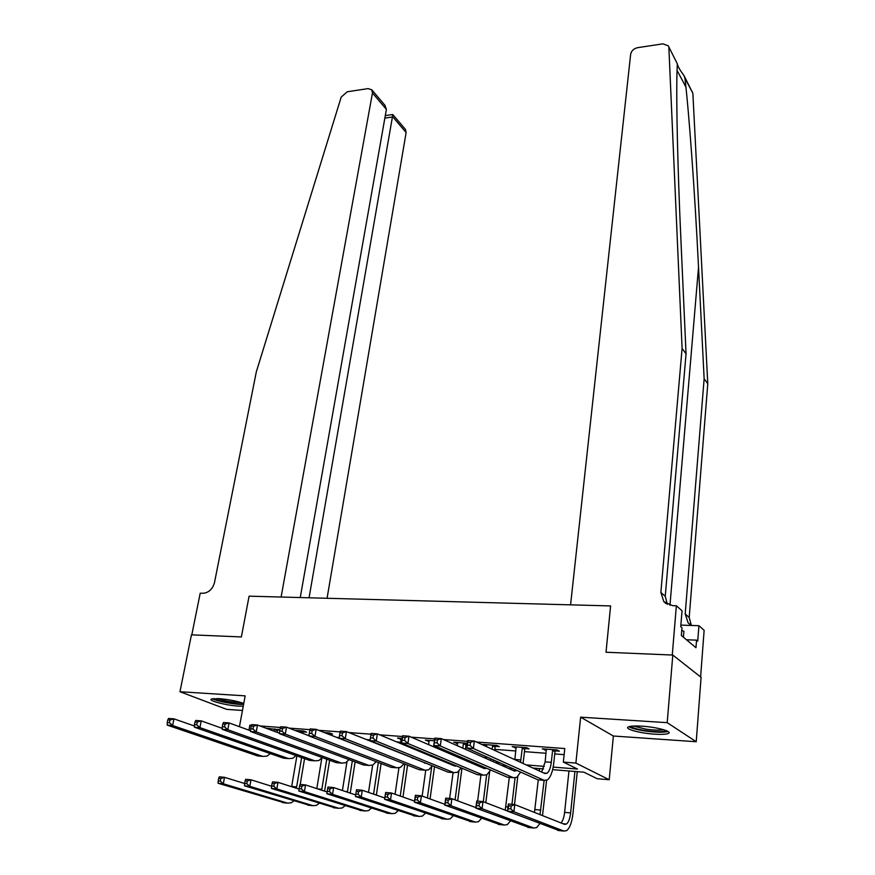 <?xml version="1.0" encoding="UTF-8"?>
<svg xmlns="http://www.w3.org/2000/svg" width="875" height="875" viewBox="0 0 875 875"><rect width="100%" height="100%" fill="white"/><g stroke="black" fill="none" stroke-linecap="round" stroke-linejoin="round"><path stroke-width="1.31" d="M243.753 703.456C237.027 701.083 228.758 699.475 218.947 698.633L211.411 699.048C207.791 700.623 226.198 705.403 238.339 706.103L243.25 706.202M654.686 734.169C661.938 734.617 666.553 734.344 668.555 733.348C672.634 731.413 656.414 727.016 641.812 726.173C634.648 725.747 630.109 726.031 628.195 726.994C624.181 728.984 640.281 733.294 654.686 734.169M700.612 676.966L704.134 630.317L698.917 625.702L697.736 641.134L696.555 640.139L695.975 647.73L681.363 635.491L681.986 627.714L680.739 626.653L682.041 610.772L676.353 605.752L672.273 655.025L606.014 652.247L610.608 605.927L249.091 596.17L241.38 636.934L249.091 596.17L281.105 597.034L372.455 93.002L371.798 89.819L368.08 88.605L347.255 91.777L341.206 97.081L256.342 371.755L214.506 582.498C212.614 589.159 208.775 592.747 203 593.272L200.211 593.195L191.811 634.845L241.38 636.934L191.439 634.834L179.966 691.731L226.723 709.373L242.452 710.456M668.522 46.298L677.316 63.798L668.281 45.839L662.944 43.837L637.613 47.677C633.73 48.606 631.4 50.794 630.656 54.25L570.577 604.844L610.608 605.927L606.014 652.247L672.798 655.047L701.083 677.337L696.227 741.727L667.198 722.663L580.639 717.172L575.881 763.077L609.208 779.723L597.188 778.717L583.898 772.188L552.65 769.65M580.639 717.172L613.375 736.017L696.227 741.727M613.375 736.017L609.208 779.723M672.798 655.047L667.198 722.663M553.186 767.091L577.5 769.048L563.336 762.092L564.791 748.541L476.459 742M467.589 741.333L443.472 739.55M434.667 738.894L411.217 737.166M402.478 736.509L379.652 734.825M371 734.18L348.775 732.539M340.167 731.894L318.555 730.297M309.98 729.663L288.969 728.098M280.416 727.464L260.006 725.955M251.486 725.32L249.834 725.2L251.322 725.758M278.666 732.922L279.497 732.987M307.256 735.098L309.061 735.23M336.438 737.319L339.27 737.538M366.231 739.583L370.125 739.878M396.67 741.902L400.783 742.219M427.766 744.264L428.728 744.341M465.752 747.163L466.812 747.239M494.834 749.372L515.889 750.98M524.497 751.636L546.109 753.277M554.75 753.933L564.134 754.644M555.384 750.848L559.377 751.155L556.981 749.941L542.303 748.847L546.459 750.181M525.142 748.584L529.047 748.88L526.575 747.666L512.192 746.594L516.25 747.917M495.491 746.353L499.33 746.637L496.77 745.445L482.672 744.384L486.642 745.686M467.337 743.247L453.72 742.219L457.614 743.509M466.419 744.177L467.206 744.231M434.416 740.786L425.337 740.097L429.144 741.377M402.216 738.369L397.491 738.019L401.209 739.277M357.306 735.973L354.386 734.803M329.186 733.863L332.598 734.125L329.623 732.944L324.297 732.55M303.253 731.916L306.611 732.167L303.57 730.997L294.842 730.352M279.902 729.816L265.989 728.186M277.791 730.013L279.847 730.166M239.444 726.698L245.164 695.866L179.966 691.731M249.834 725.2L248.927 730.155M563.336 762.092L575.881 763.077M543.506 768.906L533.006 768.053M506.866 765.92L501.933 765.527M475.234 763.35L471.505 763.044M444.259 760.834L441.678 760.627M413.93 758.363L412.442 758.242M435.356 757.608L436.811 757.728M464.242 759.927L468.005 760.233M494.9 762.398L499.866 762.803M526.203 764.914L544.337 766.38M544.852 749.033L544.742 750.05M514.828 746.791L514.708 747.797M485.395 744.592L485.264 745.587M456.531 742.438L456.4 743.422M428.214 740.316L428.083 741.289M400.444 738.238L400.302 739.211M269.227 729.4L269.161 728.427L269.008 729.312M546.284 749.142L545.158 761.852L541.691 772.056M552.595 750.411L551.294 762.333C550.594 767.867 549.205 771.498 547.105 773.238L544.895 773.533L474.359 741.027L473.397 748.497L544.141 780.347L547.422 779.898C550.572 777.273 552.672 771.805 553.711 763.503L555.002 751.614L552.595 750.411L552.978 749.645M555.866 749.864L555.002 751.614M470.105 745.391L473.397 748.497L466.714 747.994L467.688 740.534L474.359 741.027L470.488 742.394L467.819 742.197L467.425 745.183L470.105 745.391L470.488 742.394M467.425 745.183L466.714 747.994L537.961 779.822L539.973 779.986M467.688 740.534L467.819 742.197M510.847 808.894L511.186 806.017L508.616 805.777L508.277 808.653L510.847 808.894L513.942 811.792L507.522 811.169L508.375 803.994L514.784 804.595L513.942 811.792L563.894 831.064L566.672 830.627C569.8 828.023 571.878 822.445 572.906 813.892L577.259 771.652M574.919 771.466L570.62 812.93C569.931 818.628 568.553 822.347 566.464 824.064L564.594 824.359L514.784 804.595L511.186 806.017M568.969 770.973L564.616 812.361C564.025 817.359 562.833 820.892 561.039 822.948M508.277 808.653L507.522 811.169L559.245 830.594M508.375 803.994L508.616 805.777M677.316 63.798L677.02 71.608C676.123 99.816 677.644 168.536 680.892 239.345L686.055 353.85L665.252 596.312L667.33 604.352M684.261 76.114L692.869 93.264L707.777 383.764L704.134 378.744L698.523 267.17C694.772 191.188 688.975 111.814 684.928 78.214L683.823 75.283C680.148 70.448 677.972 66.708 677.294 64.072M686.055 353.85L682.095 348.392L660.866 592.441L663.819 601.65L672.503 605.642L676.353 605.752M707.777 383.764L689.205 617.487L691.348 625.373M691.534 625.461L688.1 622.825L685.202 613.944L704.134 378.744M668.883 47.83L682.095 348.392M698.917 625.702L680.87 625.122M696.555 640.139L686.47 639.767M327.064 598.27L406.131 132.541L392.853 116.955L384.858 118.081M309.061 597.789L392.831 114.581L405.453 129.434L406.131 132.541M300.256 597.548L386.4 109.364L372.455 93.002M384.858 105.197L386.4 109.364M392.164 114.614L392.831 114.581M516.086 746.889L514.861 759.686M525.623 747.6L524.759 749.328L522.277 748.136L520.527 762.3M522.277 748.136L522.648 747.381M523.064 763.47L524.759 749.328M516.917 770.416L514.248 770.995L441.306 738.587L440.3 745.97L513.45 777.733L516.852 777.295L520.636 772.078M512.203 768.316L511.186 769.628M437.008 742.897L440.3 745.97L433.759 745.467L434.777 738.106L441.306 738.587L437.413 739.933L434.798 739.736L434.383 742.7L437.008 742.897L437.413 739.933M434.383 742.7L433.759 745.467L507.391 777.219L509.469 777.394M514.795 771.159L515.036 770.591M434.777 738.106L434.798 739.736M486.489 744.669L486.522 746.637M485.308 756.295L485.078 758.034M495.983 745.38L495.119 747.097L492.548 745.905L492.133 749.219M492.548 745.905L492.92 745.15M494.714 750.4L495.119 747.097M490.919 758.8L490.591 760.484M482.858 767.922L486.555 768.228L484.203 768.502L408.975 736.203L407.925 743.498L483.372 775.173L486.883 774.758L490.623 769.989M482.114 766.314L481.283 767.255M404.633 740.447L407.925 743.498L401.538 743.006L402.598 735.733L408.975 736.203L405.059 737.527L402.511 737.341L402.084 740.261L404.633 740.447L405.059 737.527M402.084 740.261L401.538 743.006L477.422 774.67L479.577 774.845M485.1 768.698L485.341 768.13M493.227 761.655L493.511 759.959M402.598 735.733L402.511 737.341M457.472 742.503L457.319 745.708M466.911 743.214L466.047 744.909L463.4 743.717L462.82 748.147M463.4 743.717L463.772 742.973M465.478 749.328L466.047 744.909M461.519 757.444L461.245 758.647M456.75 766.041L454.759 766.062L377.355 733.863L376.261 741.081L453.884 772.669L457.505 772.264L461.191 767.9M456.072 755.092L455.864 756.339M452.583 764.302L451.97 764.903M372.98 738.062L376.261 741.081L370.005 740.6L371.12 733.403L377.355 733.863L373.428 735.175L370.923 734.989L370.475 737.877L372.98 738.062L373.428 735.175M370.475 737.877L370.005 740.6L448.066 772.166L450.275 772.352M463.969 759.817L464.209 758.603M371.12 733.403L370.923 734.989M542.489 815.587L546.58 780.369M537.961 779.822L544.141 780.347L540.006 814.603M539.536 768.578L539.263 770.941M538.267 779.844L534.483 812.416M479.019 805.853L479.38 803.009L476.864 802.769L476.503 805.612L479.019 805.853L482.103 808.719L475.825 808.117L476.722 801.019L482.989 801.609L482.103 808.719L533.816 828.023L536.681 827.597L539.864 823.572M507.544 811.027L482.989 801.609L479.38 803.009M476.503 805.612L475.825 808.117L529.331 827.575M476.722 801.019L476.864 802.769M514.478 804.573L517.77 776.541M515.058 777.984L511.952 804.333M510.497 767.55L510.3 769.234M509.327 777.383L505.236 810.141M447.858 802.878L448.23 800.067L445.769 799.827L445.397 802.638L447.858 802.878L450.942 805.722L444.784 805.12L445.725 798.109L451.872 798.689L450.942 805.722L504.317 825.038L507.292 824.633L510.431 820.958M475.88 807.614L451.872 798.689L448.23 800.067M445.397 802.638L444.784 805.12L500.008 824.6M445.725 798.109L445.769 799.827M485.811 802.692L489.65 771.739M486.642 774.9L483.295 801.73M480.933 774.966L477.641 801.106M417.342 799.958L417.736 797.18L415.319 796.95L414.925 799.728L417.342 799.958L420.416 802.78L414.389 802.189L415.373 795.255L421.389 795.823L420.416 802.78L475.387 822.117L478.461 821.723L481.545 818.355M444.894 804.311L421.389 795.823L417.736 797.18M414.925 799.728L414.389 802.189L471.242 821.691M415.373 795.255L415.319 796.95M429.002 740.381L428.684 744.658M434.252 745.686L434.077 746.977M436.8 748.147L436.986 746.856M432.666 756L432.447 756.787M427.405 763.82L346.423 731.587L345.275 738.719L424.988 770.208L428.706 769.825L432.337 765.811M427.383 753.791L427.219 754.611M340.025 732.692L340.309 731.128L346.423 731.587L342.464 732.878L340.025 732.692L339.566 735.547L342.016 735.733L342.464 732.878M342.016 735.733L345.275 738.719L339.161 738.248L419.267 769.716L421.553 769.912M435.28 757.958L435.455 757.159M339.161 738.248L339.566 735.547M457.68 800.844L461.945 768.206M458.861 771.181L455.087 799.881M453.075 772.592L449.641 798.481M387.461 797.103L387.866 794.347L385.503 794.128L385.087 796.884L387.461 797.103L390.523 799.892L384.617 799.323L385.634 792.466L391.53 793.012L390.523 799.892L447.016 819.241L450.177 818.869L453.206 815.773M414.542 801.095L391.53 793.012L387.866 794.347M385.087 796.884L384.617 799.323L443.023 818.836M385.634 792.466L385.503 794.128M666.269 730.614C663.337 732.102 656.195 732.069 644.853 730.516C636.88 729.214 632.188 727.803 630.755 726.283M633.467 726.031L645.236 729.028C653.439 730.209 659.564 730.439 663.633 729.717M628.884 726.698C631.488 728.252 636.639 729.641 644.317 730.877C655.572 732.462 663.48 732.659 668.041 731.478M683.43 637.219L683.911 631.258L681.756 630.591M243.731 703.577L242.659 703.795C236.873 704.725 216.136 700.93 214.069 698.545M217.197 698.534C224.897 701.083 232.827 702.406 240.975 702.494M212.505 698.709C216.584 701.334 236.294 704.911 243.589 704.364M401.089 738.292L400.586 743.531M406 744.877L405.88 745.73M408.68 746.9L408.8 746.047M398.398 761.523L316.138 729.345L314.967 736.4L396.648 767.791L400.466 767.419L404.031 763.733M309.783 730.439L310.166 728.908L316.138 729.345L312.178 730.625L309.783 730.439L309.302 733.261L311.708 733.447L312.178 730.625M311.708 733.447L314.967 736.4L308.973 735.941L391.037 767.32L393.378 767.517M308.973 735.941L309.302 733.261M280.186 728.241L279.694 731.03L282.034 731.205L282.527 728.416L280.186 728.241L280.656 726.731L286.508 727.158L285.294 734.136L368.845 765.428L372.761 765.078L376.261 761.666M308.995 735.766L286.508 727.158L282.527 728.416M282.034 731.205L285.294 734.136L279.431 733.688L363.355 764.958L365.75 765.166M279.431 733.688L279.694 731.03M251.202 726.086L250.698 728.842L252.995 729.017L253.498 726.25L251.202 726.086L251.759 724.598L257.491 725.014L256.233 731.916L341.589 763.109L345.592 762.77L349.016 759.62M279.475 733.217L257.491 725.014L253.498 726.25M252.995 729.017L256.233 731.916L250.502 731.478L336.197 762.65L338.636 762.858M250.502 731.478L250.698 728.842M329.656 732.966L328.923 734.366M222.819 723.975L222.305 726.698L224.558 726.873L225.072 724.139L222.819 723.975L223.453 722.509L229.075 722.914L227.784 729.739L314.836 760.834L318.927 760.506L322.284 757.586M250.556 730.756L229.075 722.914L225.072 724.139M224.558 726.873L227.784 729.739L222.162 729.312L309.542 760.386L312.047 760.594M222.162 729.312L222.305 726.698M303.702 731.052L302.881 732.616L299.83 731.445L299.709 732.211M299.83 731.445L300.202 730.745M302.75 733.37L302.881 732.616M195.027 721.908L194.491 724.609L196.7 724.773L197.225 722.072L195.027 721.908L195.738 720.453L201.239 720.869L199.916 727.617L288.586 758.603L292.764 758.286L296.045 755.584M222.217 728.35L201.239 720.869L197.225 722.072M196.7 724.773L199.916 727.617L194.414 727.191L283.402 758.155L285.939 758.373M194.414 727.191L194.491 724.609M430.062 798.952L434.503 766.686M431.703 766.806L427.405 797.989M425.72 770.416L422.144 796.097M358.181 794.303L358.597 791.58L356.289 791.361L355.863 794.084L358.181 794.303L361.244 797.07L355.458 796.513L356.508 789.72L362.283 790.267L361.244 797.07L419.191 816.43L422.428 816.069L425.403 813.225M384.814 797.978L362.283 790.267L358.597 791.58M355.863 794.084L355.458 796.513L415.33 816.036M356.508 789.72L356.289 791.361M402.97 797.027L407.553 765.111M404.863 764.061L400.236 796.075M398.902 767.998L395.073 794.259M327.655 788.659L327.217 791.35L329.492 791.569L329.93 788.867L327.655 788.659L327.961 787.041L333.627 787.577L332.544 794.303L391.88 813.662L395.205 813.323L398.125 810.698M355.698 794.948L333.627 787.577L329.93 788.867M329.492 791.569L332.544 794.303L326.878 793.756L388.172 813.291M326.878 793.756L327.217 791.35M376.359 795.091L381.106 763.514M378.35 762.464L373.57 794.128M372.652 765.133L368.506 792.389M299.6 786.002L299.152 788.67L301.372 788.878L301.82 786.209L299.6 786.002L299.983 784.405L305.539 784.93L304.423 791.591L365.072 810.95L368.473 810.622L371.339 808.205M327.13 791.995L305.539 784.93L301.82 786.209M301.372 788.878L304.423 791.591L298.867 791.055L361.506 810.589M298.867 791.055L299.152 788.67M350.241 793.133L355.13 761.895M352.319 760.845L347.386 792.17M346.948 761.862L342.42 790.508M272.103 783.398L271.633 786.034L273.82 786.242L274.28 783.606L272.103 783.398L272.562 781.834L277.998 782.337L276.861 788.933L338.767 808.292L342.245 807.975L345.045 805.733M299.097 789.097L277.998 782.337L274.28 783.606M273.82 786.242L276.861 788.933L271.403 788.408L335.333 807.942M271.403 788.408L271.633 786.034M324.592 791.164L329.623 760.255M326.747 759.216L321.672 790.202M321.803 758.177L316.805 788.616M245.131 780.85L244.661 783.464L246.794 783.661L247.275 781.058L245.131 780.85L245.667 779.308L251.005 779.8L249.823 786.33L312.944 805.678L316.488 805.372L319.222 803.305M271.611 786.275L251.005 779.8L247.275 781.058M246.794 783.661L249.823 786.33L244.486 785.805L309.63 805.35M244.486 785.805L244.661 783.464M278.228 729.181L277.43 730.702L274.323 729.531L274.028 731.194M274.323 729.531L274.684 728.842M277.134 732.353L277.43 730.702M167.792 719.884L167.245 722.553L169.411 722.717L169.947 720.038L167.792 719.884L168.58 718.452L173.961 718.856L172.616 725.528L262.828 756.405L267.083 756.109L270.288 753.594M194.447 725.998L173.961 718.856L169.947 720.038M169.411 722.717L172.616 725.528L167.223 725.113L257.731 755.967L260.323 756.197M167.223 725.113L167.245 722.553M300.213 784.427L304.566 758.614M301.634 757.564L296.406 788.233M296.898 755.88L291.637 786.712M218.684 778.345L218.203 780.938L220.303 781.134L220.784 778.553L218.684 778.345L219.297 776.825L224.525 777.317L223.322 783.77L287.58 803.119L291.2 802.823L293.869 800.898M244.65 783.519L224.525 777.317L220.784 778.553M220.303 781.134L223.322 783.77L218.083 783.267L284.397 802.791M218.083 783.267L218.203 780.938M551.294 762.333L545.158 761.852M570.62 812.93L564.616 812.361M563.894 831.064L557.834 830.452M698.523 267.17L669.966 605.314M665.252 596.312L660.866 592.441M685.202 613.944L689.205 617.487M677.053 70.383L685.891 87.008M692.869 93.264L684.928 78.214M520.888 759.938L514.883 759.456M513.45 777.733L507.391 777.219M487.561 757.302L485.209 757.116M483.372 775.173L477.422 774.67M453.884 772.669L448.066 772.166M540.827 810.097L534.931 809.539M533.816 828.023L527.866 827.422M508.014 806.98L505.827 806.772M504.317 825.038L498.488 824.447M475.387 822.117L469.678 821.538M424.988 770.208L419.267 769.716M447.016 819.241L441.405 818.683M396.648 767.791L391.037 767.32M368.845 765.428L363.355 764.958M341.589 763.109L336.197 762.65M314.836 760.834L309.542 760.386M288.586 758.603L283.402 758.155M419.191 816.43L413.678 815.872M391.88 813.662L386.477 813.116M365.072 810.95L359.778 810.414M347.463 791.733L345.505 791.547M338.767 808.292L333.561 807.767M321.836 789.294L317.669 788.9M312.944 805.678L307.825 805.164M262.828 756.405L257.731 755.967M296.669 786.898L291.692 786.428M287.58 803.119L282.559 802.605M547.105 773.238L543.638 772.953M566.464 824.064L562.997 823.725M688.1 622.825L690.32 624.75M666.105 603.641L663.819 601.65M371.798 89.819L385.077 105.448M392.788 114.527L385.295 115.588M516.534 770.711L512.936 770.416M455.93 765.702L453.37 765.494M425.939 763.219L424.462 763.098"/></g></svg>
